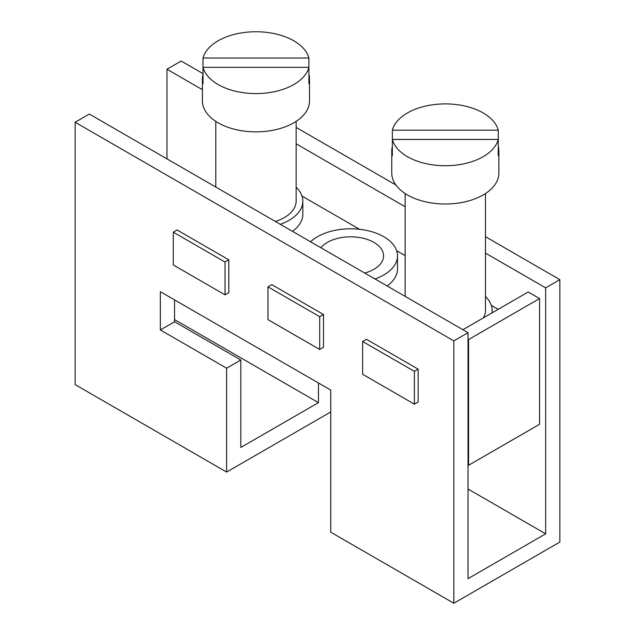 <?xml version="1.0" encoding="UTF-8"?>
<svg xmlns="http://www.w3.org/2000/svg" width="635" height="635" viewBox="0 0 635 635"><rect width="100%" height="100%" fill="white"/><g stroke="black" fill="none" stroke-linecap="round" stroke-linejoin="round"><path stroke-width="0.95" d="M296.132 121.38L296.132 201.184A40.164 23.193 180 0 1 275.407 221.472M468.027 339.241L468.567 339.55L539.567 298.561L539.567 424.275L468.567 465.272L468.027 464.963M468.567 339.55L468.567 465.272M453.827 603.25L453.827 340.884L75.136 122.245L75.136 384.612L226.616 472.067L226.616 368.213L160.345 329.954L160.345 291.695L330.756 390.08L330.756 532.193L453.827 603.25L559.864 542.036L559.864 279.67L545.663 287.861L485.473 253.119M559.864 279.67L485.473 236.72M395.891 184.999L296.132 127.405M203.017 73.644L181.173 61.031L166.973 69.231L166.973 158.869M405.138 206.74L296.132 143.796M202.406 89.686L166.973 69.231M392.359 146.582A53.554 30.917 -0 0 0 391.755 151.217A53.554 30.917 -0 0 0 392.359 155.853L392.359 139.454L498.261 139.454A53.554 30.917 180 0 1 445.31 165.735A53.554 30.917 180 0 1 392.359 139.454L392.359 130.183A53.554 30.917 180 0 1 445.31 103.902A53.554 30.917 180 0 1 498.261 130.183L392.359 130.183M391.755 151.217L391.755 173.077A53.554 30.917 180 0 0 445.31 204.002A53.554 30.917 180 0 0 498.864 173.077L498.864 151.217A53.554 30.917 -0 0 1 498.261 155.853L498.261 130.183M468.027 489.014L545.663 533.837L468.027 578.652L468.027 332.684L89.337 114.054L75.136 122.245M267.962 286.822L271.748 284.631L323.485 314.508L319.699 316.69L319.699 349.488L267.962 319.619L267.962 286.822L319.699 316.69M319.699 349.488L323.485 347.297L323.485 314.508M362.633 341.479L366.419 339.296L418.163 369.165L414.377 371.348L362.633 341.479L362.633 374.277L414.377 404.146L414.377 371.348M414.377 404.146L418.163 401.963L418.163 369.165M177.078 229.973L228.814 259.85L225.028 262.033L173.291 232.164L177.078 229.973M225.028 262.033L225.028 294.83L228.814 292.64L228.814 259.85M160.345 329.954L174.546 321.755L240.816 360.013L240.816 447.469L318.445 402.653L318.445 382.976M226.616 368.213L240.816 360.013M226.616 472.067L330.756 411.948M174.546 299.895L174.546 321.755M174.546 319.572L318.445 402.653M545.663 533.837L545.663 287.861M453.827 340.884L468.027 332.684M280.305 224.306A46.863 27.051 -0 0 0 289.1 220.313A46.863 27.051 -0 0 0 302.824 201.184A46.863 27.051 -0 0 0 296.132 187.246M374.975 278.963A46.863 27.051 -0 0 0 383.77 274.971A46.863 27.051 -0 0 0 397.494 255.841A46.863 27.051 -0 0 0 368.57 230.846A46.863 27.051 -0 0 0 317.5 236.712A46.863 27.051 -0 0 0 310.594 241.792M364.712 273.034A32.933 19.018 -0 0 0 373.928 269.288A32.933 19.018 -0 0 0 383.572 255.841A32.933 19.018 -0 0 0 363.236 238.276A32.933 19.018 -0 0 0 327.342 242.395A32.933 19.018 -0 0 0 320.858 247.713M498.189 309.332L491.315 305.364M405.138 255.611L396.645 250.706M359.537 229.283L301.966 196.04M214.979 186.587L215.797 186.111M498.864 151.217A53.554 30.917 -0 0 0 498.261 146.582M462.883 329.716L528.209 292.005L539.567 298.561M387.096 285.956A46.863 27.051 -0 0 0 397.494 268.962L397.494 255.841M292.417 231.299A46.863 27.051 -0 0 0 302.824 214.305L302.824 201.184M225.028 294.83L173.291 264.954L173.291 232.164M483.386 317.881A40.164 23.193 -0 0 0 485.473 310.499L485.473 193.532M491.982 312.92A46.863 27.051 -0 0 0 492.165 310.499A46.863 27.051 -0 0 0 485.473 296.569M203.017 74.43A53.554 30.917 -0 0 0 202.406 79.065L202.406 100.933A53.554 30.917 180 0 0 255.961 131.85A53.554 30.917 180 0 0 309.515 100.933L309.515 79.065A53.554 30.917 -0 0 1 308.912 83.709L308.912 58.031L203.017 58.031A53.554 30.917 180 0 1 255.961 31.75A53.554 30.917 180 0 1 308.912 58.031M202.406 79.065A53.554 30.917 -0 0 0 203.017 83.709L203.017 58.031M309.515 79.065A53.554 30.917 -0 0 0 308.912 74.43M308.912 67.31A53.554 30.917 180 0 1 255.961 93.591A53.554 30.917 180 0 1 203.017 67.31L308.912 67.31M215.797 121.38L215.797 187.063M405.138 296.378L405.138 193.532M492.165 312.809L492.165 310.499"/></g></svg>
